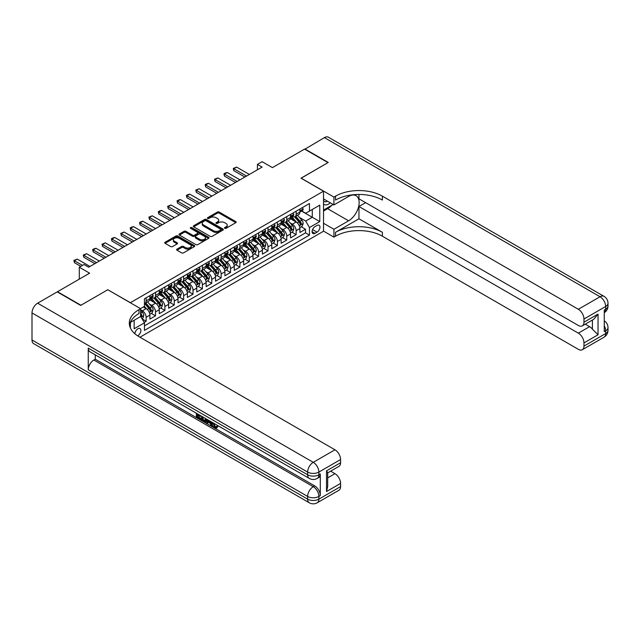 <?xml version="1.0" encoding="UTF-8"?>
<svg xmlns="http://www.w3.org/2000/svg" width="640" height="640" viewBox="0 0 640 640"><rect width="100%" height="100%" fill="white"/><g stroke="black" fill="none" stroke-linecap="round" stroke-linejoin="round"><path stroke-width="0.96" d="M224.736 228.32A0.912 0.528 0 0 0 226.024 228.32L235.8 222.68A1.304 0.752 0 0 0 236.184 222.144A1.304 0.752 0 0 0 235.8 221.616L219.232 212.056A1.304 0.752 0 0 0 217.392 212.056L207.616 217.696A0.912 0.528 0 0 0 208.904 218.44L210.168 217.712A4.168 2.408 0 0 1 216.064 217.712L217.44 218.504A4.168 2.408 0 0 1 218.664 220.208A4.168 2.408 0 0 1 217.44 221.912L216.176 222.64A0.912 0.528 0 0 0 217.464 223.384L218.728 222.656A4.168 2.408 0 0 1 224.616 222.656L226 223.448A4.168 2.408 0 0 1 227.216 225.152A4.168 2.408 0 0 1 226 226.848L224.736 227.576A0.912 0.528 0 0 0 224.736 228.32L224.736 227.576M137.648 335.832A4.24 2.448 120 0 0 137.896 335.696A4.24 2.448 120 0 0 140.664 331.96A4.24 2.448 120 0 0 140.016 328.56A4.24 2.448 120 0 0 137.896 328.768A4.24 2.448 120 0 0 134.896 333.776M177 249.136A1.304 0.752 0 0 0 176.616 249.672A1.304 0.752 0 0 0 177 250.2L181.64 252.88A1.304 0.752 0 0 0 183.488 252.88L194.344 246.616A1.304 0.752 0 0 0 194.728 246.08A1.304 0.752 0 0 0 194.344 245.552L177.776 235.984A1.304 0.752 0 0 0 175.936 235.984L165.08 242.256A1.304 0.752 0 0 0 164.696 242.792A1.304 0.752 0 0 0 165.08 243.32L170.696 246.56A1.304 0.752 0 0 0 172.536 246.56L177.184 243.88A1.304 0.752 0 0 0 177.56 243.344A1.304 0.752 0 0 0 177.184 242.816L174.4 241.208A3.48 2.008 0 0 1 173.376 239.784A3.48 2.008 0 0 1 175.528 237.928A3.48 2.008 0 0 1 179.32 238.368L190.224 244.664A3.48 2.008 0 0 1 191.248 246.08A3.48 2.008 0 0 1 189.096 247.936A3.48 2.008 0 0 1 185.304 247.504L183.488 246.456A1.304 0.752 0 0 0 181.64 246.456L177 249.136L177 250.2L181.64 247.536L181.64 246.456M107.896 289.8L130.392 302.68L323.52 191.176L301.024 178.184L327.976 162.624L304.536 149.096L272.424 167.632L262.112 161.68L257.424 164.384L262.112 167.088L88.672 267.224L83.984 264.52L79.296 267.224L79.296 279.136M107.896 289.688L80.936 305.248L57.504 291.72L89.608 273.176L79.296 267.224M210.264 236.36A1.304 0.752 0 0 0 212.104 236.36L222.96 230.088A1.304 0.752 0 0 0 223.344 229.56A1.304 0.752 0 0 0 222.96 229.024L206.4 219.464A1.304 0.752 0 0 0 204.56 219.464L193.696 225.736A1.304 0.752 0 0 0 193.32 226.264A1.304 0.752 0 0 0 193.696 226.8L210.264 236.36M190.888 228.52A0.912 0.528 0 0 1 191.816 228.648L208.632 238.36L197.792 244.624A1.304 0.752 0 0 1 195.952 244.624L179.392 235.056L179.392 233.992A1.304 0.752 0 0 0 179.008 234.528A1.304 0.752 0 0 0 179.392 235.056M179.392 233.992L184.04 231.312A1.304 0.752 0 0 1 185.88 231.312L192.592 235.192A1.304 0.752 0 0 0 194.432 235.192L197.52 233.408A1.304 0.752 0 0 0 197.896 232.88A1.304 0.752 0 0 0 197.52 232.352L190.528 228.312A0.912 0.528 0 0 1 191.816 227.568L208.656 237.288A1.304 0.752 0 0 1 209.032 237.824A1.304 0.752 0 0 1 208.656 238.352L208.656 237.288M144.2 322.368L146.144 321.248L142.256 319M140.608 309.768L142.392 310.8A5.304 3.064 60 0 1 146.144 317.296L149.896 315.128L149.896 319.08L155.52 315.832L151.256 313.368M149.416 304.024L151.768 305.384A5.304 3.064 60 0 1 155.52 311.88L159.272 309.712L159.272 313.664L164.896 310.416L160.632 307.96M158.792 298.616L161.144 299.976A5.304 3.064 60 0 1 164.896 306.472L168.64 304.304L168.64 308.256L174.272 305.008L170 302.544M168.168 293.2L170.52 294.56A5.304 3.064 60 0 1 174.272 301.056L178.016 298.888L178.016 302.84L183.648 299.592L179.376 297.128M177.544 287.792L179.896 289.144A5.304 3.064 60 0 1 183.648 295.64L187.392 293.48L187.392 297.432L193.016 294.184L188.752 291.72M186.912 282.376L189.272 283.736A5.304 3.064 60 0 1 193.016 290.232L196.768 288.064L196.768 292.016L202.392 288.768L198.128 286.304M196.288 276.96L198.648 278.32A5.304 3.064 60 0 1 202.392 284.816L206.144 282.656L206.144 286.6L211.768 283.352L207.504 280.896M205.664 271.552L208.016 272.912A5.304 3.064 60 0 1 211.768 279.408L215.52 277.24L215.52 281.192L221.144 277.944L216.88 275.48M215.04 266.136L217.392 267.496A5.304 3.064 60 0 1 221.144 273.992L224.896 271.824L224.896 275.776L230.52 272.528L226.256 270.064M224.416 260.728L226.768 262.08A5.304 3.064 60 0 1 230.52 268.576L234.272 266.416L234.272 270.368L239.896 267.12L235.632 264.656M233.792 255.312L236.144 256.672A5.304 3.064 60 0 1 239.896 263.168L243.648 261L243.648 264.952L249.272 261.704L245.008 259.24M243.168 249.896L245.52 251.256A5.304 3.064 60 0 1 249.272 257.752L253.024 255.592L253.024 259.536L258.648 256.296L254.384 253.832M252.544 244.488L254.896 245.848A5.304 3.064 60 0 1 258.648 252.344L262.4 250.176L262.4 254.128L268.024 250.88L263.752 248.416M261.92 239.072L264.272 240.432A5.304 3.064 60 0 1 268.024 246.928L271.768 244.76L271.768 248.712L277.4 245.464L273.128 243M271.296 233.664L273.648 235.024A5.304 3.064 60 0 1 277.4 241.512L281.144 239.352L281.144 243.304L286.768 240.056L282.504 237.592M280.664 228.248L283.024 229.608A5.304 3.064 60 0 1 286.768 236.104L290.52 233.936L290.52 237.888L296.144 234.64L296.144 230.688A5.304 3.064 -120 0 0 292.4 224.192L290.04 222.832M291.88 232.176L296.144 234.64M149.896 315.128A5.304 3.064 -120 0 0 146.144 308.632L143.328 307.008M159.272 309.712A5.304 3.064 -120 0 0 155.52 303.224L149.72 299.872M168.64 304.304A5.304 3.064 -120 0 0 164.896 297.808L159.096 294.464M178.016 298.888A5.304 3.064 -120 0 0 174.272 292.392L168.472 289.048M187.392 293.48A5.304 3.064 -120 0 0 183.648 286.984L177.848 283.632M196.768 288.064A5.304 3.064 -120 0 0 193.016 281.568L187.224 278.224M206.144 282.656A5.304 3.064 -120 0 0 202.392 276.16L196.6 272.808M215.52 277.24A5.304 3.064 -120 0 0 211.768 270.744L205.976 267.4M224.896 271.824A5.304 3.064 -120 0 0 221.144 265.328L215.344 261.984M234.272 266.416A5.304 3.064 -120 0 0 230.52 259.92L224.72 256.568M243.648 261A5.304 3.064 -120 0 0 239.896 254.504L234.096 251.16M253.024 255.592A5.304 3.064 -120 0 0 249.272 249.096L243.472 245.744M262.4 250.176A5.304 3.064 -120 0 0 258.648 243.68L252.848 240.336M271.768 244.76A5.304 3.064 -120 0 0 268.024 238.264L262.224 234.92M281.144 239.352A5.304 3.064 -120 0 0 277.4 232.856L271.6 229.504M290.52 233.936A5.304 3.064 -120 0 0 286.768 227.44L280.976 224.096M317.056 225.44L314.992 226.632A4.112 2.376 120 0 0 312.304 230.256A4.112 2.376 120 0 0 312.936 233.544A4.112 2.376 120 0 0 314.992 233.344L317.056 232.152A4.112 2.376 120 0 0 319.736 228.528A4.112 2.376 120 0 0 319.112 225.24A4.112 2.376 120 0 0 317.056 225.44M130.392 327.992L130.392 322.432M139.96 337.216L323.52 231.232L323.52 191.176M140.608 316.376L144.456 322.816L144.456 330.392L309.456 235.128L309.456 227.552L305.712 221.056L299.416 217.424M144.456 322.816L134.144 328.768L134.144 320.272M140.52 308.632L144.456 306.36L144.456 298.784L309.456 203.52L309.456 211.096L319.776 205.144L319.776 221.6L309.456 227.552M151.72 297.56L151.768 297.592A5.304 3.064 60 0 0 154.424 297.856L158.168 295.688A5.304 3.064 -120 0 0 159.272 293.264L159.272 290.232M161.096 292.152L161.144 292.176A5.304 3.064 60 0 0 163.792 292.44L167.544 290.28A5.304 3.064 -120 0 0 168.64 287.848L168.64 284.816M170.472 286.736L170.52 286.768A5.304 3.064 60 0 0 173.168 287.032L176.92 284.864A5.304 3.064 -120 0 0 178.016 282.432L178.016 279.408M179.848 281.328L179.896 281.352A5.304 3.064 60 0 0 182.544 281.616L186.296 279.448A5.304 3.064 -120 0 0 187.392 277.024L187.392 273.992M189.224 275.912L189.272 275.944A5.304 3.064 60 0 0 191.92 276.2L195.672 274.04A5.304 3.064 -120 0 0 196.768 271.608L196.768 268.576M198.592 270.496L198.648 270.528A5.304 3.064 60 0 0 201.296 270.792L205.048 268.624A5.304 3.064 -120 0 0 206.144 266.2L206.144 263.168M207.968 265.088L208.016 265.112A5.304 3.064 60 0 0 210.672 265.376L214.424 263.216A5.304 3.064 -120 0 0 215.52 260.784L215.52 257.752M217.344 259.672L217.392 259.704A5.304 3.064 60 0 0 220.048 259.968L223.8 257.8A5.304 3.064 -120 0 0 224.896 255.368L224.896 252.344M226.72 254.264L226.768 254.288A5.304 3.064 60 0 0 229.424 254.552L233.176 252.384A5.304 3.064 -120 0 0 234.272 249.96L234.272 246.928M236.096 248.848L236.144 248.88A5.304 3.064 60 0 0 238.8 249.136L242.544 246.976A5.304 3.064 -120 0 0 243.648 244.544L243.648 241.512M245.472 243.432L245.52 243.464A5.304 3.064 60 0 0 248.176 243.728L251.92 241.56A5.304 3.064 -120 0 0 253.024 239.136L253.024 236.104M254.848 238.024L254.896 238.048A5.304 3.064 60 0 0 257.544 238.312L261.296 236.152A5.304 3.064 -120 0 0 262.4 233.72L262.4 230.688M264.224 232.608L264.272 232.64A5.304 3.064 60 0 0 266.92 232.904L270.672 230.736A5.304 3.064 -120 0 0 271.768 228.312L271.768 225.28M273.6 227.2L273.648 227.224A5.304 3.064 60 0 0 276.296 227.488L280.048 225.32A5.304 3.064 -120 0 0 281.144 222.896L281.144 219.864M282.976 221.784L283.024 221.816A5.304 3.064 60 0 0 285.672 222.072L289.424 219.912A5.304 3.064 -120 0 0 290.52 217.48L290.52 214.448M144.456 325.848L305.52 232.856L305.52 229.232L299.896 232.48L299.896 228.528A5.304 3.064 -120 0 0 296.144 222.032L290.352 218.68M292.344 216.368L292.4 216.4A5.304 3.064 -120 0 0 295.048 216.664A5.304 3.064 -120 0 0 296.144 214.232L296.144 211.2M295.048 216.664L298.8 214.496A5.304 3.064 -120 0 0 299.896 212.072L299.896 209.04M146.144 297.808L146.144 300.84A5.304 3.064 60 0 1 145.048 303.264A5.304 3.064 60 0 1 144.456 303.48M145.048 303.264L148.792 301.104A5.304 3.064 -120 0 0 149.896 298.672L149.896 295.64M155.52 292.392L155.52 295.424A5.304 3.064 60 0 1 154.424 297.856M164.896 286.984L164.896 290.016A5.304 3.064 60 0 1 163.792 292.44M174.272 281.568L174.272 284.6A5.304 3.064 60 0 1 173.168 287.032M183.648 276.16L183.648 279.184A5.304 3.064 60 0 1 182.544 281.616M193.016 270.744L193.016 273.776A5.304 3.064 60 0 1 191.92 276.2M202.392 265.328L202.392 268.36A5.304 3.064 60 0 1 201.296 270.792M211.768 259.92L211.768 262.952A5.304 3.064 60 0 1 210.672 265.376M221.144 254.504L221.144 257.536A5.304 3.064 60 0 1 220.048 259.968M230.52 249.096L230.52 252.128A5.304 3.064 60 0 1 229.424 254.552M239.896 243.68L239.896 246.712A5.304 3.064 60 0 1 238.8 249.136M249.272 238.264L249.272 241.296A5.304 3.064 60 0 1 248.176 243.728M258.648 232.856L258.648 235.888A5.304 3.064 60 0 1 257.544 238.312M268.024 227.44L268.024 230.472A5.304 3.064 60 0 1 266.92 232.904M277.4 222.032L277.4 225.064A5.304 3.064 60 0 1 276.296 227.488M286.768 216.616L286.768 219.648A5.304 3.064 60 0 1 285.672 222.072M286.768 236.104L286.768 240.056M277.4 241.512L277.4 245.464M268.024 246.928L268.024 250.88M258.648 252.344L258.648 256.296M249.272 257.752L249.272 261.704M239.896 263.168L239.896 267.12M230.52 268.576L230.52 272.528M221.144 273.992L221.144 277.944M211.768 279.408L211.768 283.352M202.392 284.816L202.392 288.768M193.016 290.232L193.016 294.184M183.648 295.64L183.648 299.592M174.272 301.056L174.272 305.008M164.896 306.472L164.896 310.416M155.52 311.88L155.52 315.832M146.144 317.296L146.144 321.248M305.712 221.056L312.272 217.264L312.272 209.472L319.776 205.144M301.536 211.064L319.776 221.6M301.72 210.96L305.712 213.264L309.456 211.096M257.424 164.384L257.424 169.8M301.256 226.768L305.52 229.232M305.52 232.856L309.456 235.128M225.096 228.456L226 227.928A4.168 2.408 0 0 0 227.216 226.232L227.216 225.152M218.664 220.208L218.664 221.288A4.168 2.408 0 0 1 217.44 222.992L216.536 223.512M235.8 221.616L235.8 222.68L219.232 213.136A1.304 0.752 0 0 0 217.392 213.136L207.984 218.568M222.944 230.104L206.4 220.544A1.304 0.752 0 0 0 204.56 220.544L193.72 226.808M220.664 229.928A0.912 0.528 0 0 0 220.664 229.184L206.12 220.792A0.912 0.528 0 0 0 204.832 220.792L203.496 221.56A4.168 2.408 0 0 0 202.28 223.264A4.168 2.408 0 0 0 203.496 224.96L213.44 230.704A4.168 2.408 0 0 0 219.328 230.704L220.664 229.928L220.664 231.016A0.912 0.528 0 0 0 220.928 230.64L220.928 229.56M202.28 223.264L202.28 224.344A4.168 2.408 0 0 0 203.496 226.048L203.496 224.96M220.664 231.016L219.328 231.784A4.168 2.408 0 0 1 213.44 231.784L203.496 226.048M179.408 235.064L184.04 232.392L184.04 231.312M197.896 232.88L197.896 233.96A1.304 0.752 0 0 1 197.52 234.496L194.432 236.272A1.304 0.752 0 0 1 192.592 236.272L185.88 232.392A1.304 0.752 0 0 0 184.04 232.392M199.568 239.216A3.48 2.008 0 0 0 203.36 239.648A3.48 2.008 0 0 0 205.512 237.792A3.48 2.008 0 0 0 204.488 236.376L200.648 234.152A1.304 0.752 0 0 0 198.808 234.152L195.72 235.936A1.304 0.752 0 0 0 195.344 236.464A1.304 0.752 0 0 0 195.72 237L199.568 239.216L199.568 240.296A3.48 2.008 0 0 0 203.36 240.736A3.48 2.008 0 0 0 205.512 238.88L205.512 237.792M195.344 236.464L195.344 237.552A1.304 0.752 0 0 0 195.72 238.08L195.72 237M199.568 240.296L195.72 238.08M191.248 246.08L191.248 247.168A3.48 2.008 0 0 1 189.096 249.024A3.48 2.008 0 0 1 185.304 248.584L183.488 247.536A1.304 0.752 0 0 0 181.64 247.536M173.376 239.784L173.376 240.872A3.48 2.008 0 0 0 174.4 242.288L174.4 241.208M177.16 243.888L174.4 242.288M194.328 246.624L177.776 237.072A1.304 0.752 0 0 0 175.936 237.072L165.096 243.328L165.08 242.256M299.816 227.6L302.24 226.2L303.176 223.488A3.512 2.032 -120 0 0 301.808 220.192L297.528 215.232M296.664 222.376L291.776 216.704M293.88 220.72L291.04 217.432A8.416 4.864 -120 0 0 290.776 217.136M294.568 216.856L298.904 221.872A3.512 2.032 60 0 1 300.16 224.288C300.688 225 301.056 224.784 301.28 223.64A3.512 2.032 -120 0 0 300.032 221.224L295.744 216.264M294.824 216.768L299.48 222.16A1.792 1.032 60 0 1 299.936 222.864L301.28 223.64M300.16 224.288L300.408 224.704M302.384 207.608L303.176 208.984A3.512 2.032 60 0 1 302.448 210.536L300.672 211.568A3.512 2.032 -120 0 0 301.28 210.76L301.208 210.448M300.016 211.736L300.032 211.728A3.512 2.032 -120 0 0 300.672 211.568M300.824 210.496L301.28 210.76L300.16 211.408A3.512 2.032 60 0 1 299.896 211.904M246.552 176.072L233.8 168.712L233.8 170.664L233.288 168.416L236.616 167.088L249.368 174.448M244.864 177.048L233.8 170.664M236.616 167.088L233.8 168.712L233.288 168.416M323.52 203.944A8.616 4.976 120 0 0 325.488 204.904A8.616 4.976 120 0 0 330.256 202.808M323.52 200.36A5.904 3.408 120 0 0 324.48 201.52A5.904 3.408 120 0 0 325.344 201.784A5.904 3.408 120 0 0 327.472 201.2M333.176 204.496L323.52 210.064M304.816 149.256L324.416 137.616L600.048 296.752A7.952 4.592 120 0 1 604.024 296.36A7.952 7.952 0 0 1 608 303.248A7.952 4.592 180 0 1 605.672 306.496L583.968 319.024A7.952 4.592 -120 0 0 578.344 309.28L600.048 296.752A7.952 4.592 60 0 1 605.672 306.496L605.672 309.2L604.264 310.016L604.264 331.664L605.672 330.856L605.672 333.56A7.952 4.592 60 0 1 604.024 337.2L582.32 349.728A7.952 4.592 -120 0 0 583.968 346.088L605.672 333.56A7.952 4.592 0 0 0 608 330.312A7.952 7.952 0 0 1 604.024 337.2M304.816 148.928L328.256 162.464L301.112 178.24M323.52 223.272L333.928 229.28L348.6 220.808A14.912 8.608 120 0 0 358.344 207.664A14.912 8.608 120 0 0 356.056 195.712A14.912 8.608 120 0 0 348.6 196.456L333.928 204.928L333.928 197.08L335.52 196.16A33.144 19.136 180 0 1 382.4 196.16L578.344 309.28M333.928 229.28L333.928 237.128L335.52 236.208A33.144 19.136 180 0 1 382.4 236.208L578.344 349.336A7.952 4.592 -120 0 0 582.32 349.728M358.96 218.784L335.52 232.312A33.144 19.136 180 0 1 382.4 232.312L358.96 218.784L358.96 206.496L365.616 202.648M358.96 194.448L358.96 198.808L578.344 325.464A7.952 4.592 -120 0 0 582.32 325.864A7.952 4.592 -120 0 0 583.968 322.216L598.032 314.096L598.032 334.776L592.408 329.152L592.408 320.04M598.032 334.776L583.968 342.896L583.968 346.088M583.968 342.896A7.952 4.592 -120 0 0 578.344 333.152L589.592 326.656A7.952 4.592 60 0 1 592.408 329.152M358.96 206.496L578.344 333.152M324.416 137.616A7.952 4.592 -60 0 1 328.392 137.224L604.024 296.36M323.52 198.92L333.928 204.928M301.112 178.128L333.928 197.08M323.52 231.12L333.928 237.128M583.968 319.024L583.968 322.216M585.264 324.16L589.592 326.656M335.52 196.16L335.52 200.056A33.144 19.136 180 0 1 382.4 200.056L382.4 196.16M582.32 325.864L593.824 319.216L598.032 314.096M331.736 205.328A14.912 8.608 -60 0 1 327.6 208.688L323.52 211.04M213.664 423.176L215.4 426.816L216.056 427.048M212.984 422.824L214.656 427.248L215.744 427.384L216.984 426.104L217.776 426.776L216.368 428.256L214.728 428.04C213 426.872 212.128 425.24 212.12 423.16L212.184 422.36M208.4 422.312L207.288 423.664L206.448 423.176L207.864 419.872M211.432 421.928L212.56 425.84L211.808 426.272L210.968 425.784L210.328 423.416L207.928 422.032L207.288 423.664M197.944 415.272L197.944 416.656L201.256 418.568L201.256 419.32L200.512 419.752L196.4 417.376L196.4 413.248M200.896 415.848L200.152 416.544L197.192 414.84L197.192 417.088L197.944 416.656M88.248 348.12L307.632 474.776A7.952 4.592 120 0 0 309.28 478.416L89.896 351.76A7.952 4.592 -60 0 1 88.248 348.12L88.248 369.768A7.952 4.592 -60 0 1 93.88 360.024L95.28 359.216L314.664 485.872A7.952 4.592 60 0 1 320.288 495.616L320.288 473.968A7.952 4.592 60 0 1 318.64 477.608L317.232 478.416A7.952 4.592 -120 0 0 318.88 474.776L320.288 473.968M95.28 359.216L95.28 354.872M206.952 419.344L206.176 421.472L205.432 421.904L201.592 420.376L201.592 416.248M80.656 305.416L107.8 289.744L140.608 308.688L139.016 309.608A33.144 19.136 -0 0 0 129.312 323.136A33.144 19.136 -0 0 0 139.016 336.672L334.96 449.8A7.952 4.592 60 0 1 340.584 459.544L318.88 472.072L318.88 474.776A7.952 4.592 -0 0 1 307.632 474.776L307.632 472.072L32 312.936A7.952 4.592 -60 0 1 37.624 303.192L57.216 291.88L80.656 305.416M140.608 308.688L140.608 316.536L130.248 322.52M326.52 470.856L327.688 472.616L327.688 486.52L326.52 491.528L326.52 470.856L340.584 462.736L340.584 459.544M340.584 462.736A7.952 4.592 60 0 1 338.936 466.376L327.688 472.872M32 340L307.632 499.136A7.952 4.592 120 0 0 309.28 502.776L33.648 343.64A7.952 4.592 -60 0 1 32 340L32 312.936M330.632 471.168L334.96 473.664A7.952 4.592 60 0 1 340.584 483.408L326.52 491.528M320.288 495.616L318.88 496.432L318.88 499.136L340.584 486.608L340.584 483.408M340.584 486.608A7.952 4.592 60 0 1 338.936 490.248L317.232 502.776A7.952 4.592 -120 0 0 318.88 499.136A7.952 4.592 -0 0 1 307.632 499.136L307.632 496.432L88.248 369.768M139.016 309.608L139.016 313.504A33.144 19.136 -0 0 0 129.48 325.088M197.192 417.088L200.512 419L201.256 418.568M200.512 419L200.512 419.752M197.192 413.704L200.48 415.6M200.152 415.792L200.152 416.544M206.144 418.88L205.432 421.904M202.384 416.704L202.384 420.08L203.544 420.752L204.872 421.064L205.352 418.416M206.208 419.76L206.936 419.336M203.136 417.136L203.136 419.648L205.624 420.624M202.384 420.08L203.136 419.648M203.544 420.752L204.296 420.32M210.384 421.328L211.808 426.272M208.608 420.296L208.168 421.424L210.088 422.536L209.648 420.896M209.08 420.568L209.808 421.504M208.168 421.424L208.92 420.992M214.656 427.248L215.4 426.816M212.912 423.616L213.632 423.2M216.232 426.536L217.024 427.208L217.776 426.776M217.024 427.208L216.368 428.256M290.44 233.008L292.864 231.608L293.8 228.904A3.512 2.032 -120 0 0 292.432 225.608L288.152 220.648M287.296 227.784L282.4 222.12M284.504 226.136L281.664 222.848A8.416 4.864 -120 0 0 281.408 222.552M285.192 222.264L289.528 227.28A3.512 2.032 60 0 1 290.784 229.704C291.312 230.408 291.68 230.192 291.904 229.056A3.512 2.032 -120 0 0 290.656 226.632L286.368 221.672M285.448 222.184L290.104 227.576A1.792 1.032 60 0 1 290.56 228.272L291.904 229.056M290.784 229.704L291.04 230.12M281.064 238.424L283.488 237.024L284.424 234.32A3.512 2.032 -120 0 0 283.056 231.016L278.776 226.056M277.92 233.2L273.024 227.528M275.128 231.544L272.288 228.256A8.416 4.864 -120 0 0 272.032 227.968M275.824 227.68L280.152 232.696A3.512 2.032 60 0 1 281.408 235.112C281.936 235.824 282.312 235.608 282.528 234.464A3.512 2.032 -120 0 0 281.28 232.048L276.992 227.088M276.072 227.6L280.728 232.984A1.792 1.032 60 0 1 281.184 233.688L282.528 234.464M281.408 235.112L281.664 235.536M271.696 243.832L274.112 242.432L275.056 239.728A3.512 2.032 -120 0 0 273.688 236.432L269.4 231.472M268.544 238.608L263.648 232.944M265.76 236.96L262.912 233.672A8.416 4.864 -120 0 0 262.656 233.376M266.448 233.088L270.776 238.104A3.512 2.032 60 0 1 272.032 240.528C272.56 241.232 272.936 241.016 273.152 239.88A3.512 2.032 -120 0 0 271.904 237.456L267.616 232.496M266.696 233.008L271.352 238.4A1.792 1.032 60 0 1 271.808 239.096L273.152 239.88M272.032 240.528L272.288 240.944M262.32 249.248L264.736 247.848L265.68 245.144A3.512 2.032 -120 0 0 264.312 241.84L260.024 236.88M259.168 244.024L254.272 238.352M256.384 242.376L253.536 239.08A8.416 4.864 -120 0 0 253.28 238.792M257.072 238.504L261.4 243.52A3.512 2.032 60 0 1 262.656 245.944C263.184 246.648 263.56 246.432 263.784 245.288A3.512 2.032 -120 0 0 262.528 242.872L258.248 237.912M257.328 238.424L261.984 243.816A1.792 1.032 60 0 1 262.432 244.512L263.784 245.288M262.656 245.944L262.912 246.36M293.008 213.016L293.8 214.4A3.512 2.032 60 0 1 293.072 215.952L291.296 216.984A3.512 2.032 -120 0 0 291.904 216.168L291.832 215.856M290.64 217.144L290.656 217.144A3.512 2.032 -120 0 0 291.296 216.984M291.456 215.912L291.904 216.168L290.784 216.824A3.512 2.032 60 0 1 290.52 217.32M237.176 181.488L224.424 174.128L224.424 176.072L223.912 173.832L225.32 173.016L227.24 172.504L239.992 179.864M235.488 182.464L224.424 176.072M227.24 172.504L224.424 174.128L223.912 173.832M283.632 218.432L284.424 219.808A3.512 2.032 60 0 1 283.704 221.368L281.92 222.392A3.512 2.032 -120 0 0 282.528 221.584L282.456 221.272M281.264 222.56L281.28 222.56A3.512 2.032 -120 0 0 281.92 222.392M282.08 221.32L282.528 221.584L281.408 222.232A3.512 2.032 60 0 1 281.144 222.736M227.8 186.904L215.048 179.536L215.048 181.488L214.536 179.24L217.864 177.912L230.616 185.28M226.112 187.872L215.048 181.488M217.864 177.912L215.048 179.536L214.536 179.24M274.256 223.84L275.056 225.224A3.512 2.032 60 0 1 274.328 226.776L272.544 227.808A3.512 2.032 -120 0 0 273.152 227L273.08 226.688M271.888 227.968L271.904 227.968A3.512 2.032 -120 0 0 272.544 227.808M272.704 226.736L273.152 227L272.032 227.648A3.512 2.032 60 0 1 271.768 228.144M218.424 192.312L205.68 184.952L205.68 186.904L205.16 184.656L206.568 183.84L208.488 183.328L221.24 190.688M216.736 193.288L205.68 186.904M208.488 183.328L205.68 184.952L205.16 184.656M264.88 229.256L265.68 230.632A3.512 2.032 60 0 1 264.952 232.192L263.168 233.216A3.512 2.032 -120 0 0 263.784 232.408L263.704 232.096M262.512 233.384L262.528 233.384A3.512 2.032 -120 0 0 263.168 233.216M263.328 232.144L263.784 232.408L262.656 233.056A3.512 2.032 60 0 1 262.4 233.56M209.048 197.728L196.304 190.368L196.304 192.312L195.784 190.064L199.112 188.744L211.864 196.104M207.36 198.704L196.304 192.312M199.112 188.744L196.304 190.368L195.784 190.064M252.944 254.656L255.368 253.264L256.304 250.552A3.512 2.032 -120 0 0 254.936 247.256L250.648 242.296M249.792 249.44L244.896 243.768M247.008 247.784L244.168 244.496A8.416 4.864 -120 0 0 243.904 244.2M247.696 243.92L252.024 248.936A3.512 2.032 60 0 1 253.28 251.352C253.808 252.064 254.184 251.84 254.408 250.704A3.512 2.032 -120 0 0 253.152 248.28L248.872 243.328M247.952 243.832L252.608 249.224A1.792 1.032 60 0 1 253.056 249.928L254.408 250.704M253.28 251.352L253.536 251.768M255.504 234.672L256.304 236.048A3.512 2.032 60 0 1 255.576 237.6L253.792 238.632A3.512 2.032 -120 0 0 254.408 237.824L254.328 237.512M253.136 238.792L253.152 238.792A3.512 2.032 -120 0 0 253.792 238.632M253.952 237.56L254.408 237.824L253.28 238.472A3.512 2.032 60 0 1 253.024 238.968M199.672 203.136L186.928 195.776L186.928 197.728L186.408 195.48L187.816 194.664L189.736 194.152L202.488 201.512M197.992 204.112L186.928 197.728M189.736 194.152L186.928 195.776L186.408 195.48M243.568 260.072L245.992 258.672L246.928 255.968A3.512 2.032 -120 0 0 245.56 252.672L241.272 247.712M240.416 254.848L235.52 249.184M237.632 253.2L234.792 249.912A8.416 4.864 -120 0 0 234.528 249.616M238.32 249.328L242.656 254.344A3.512 2.032 60 0 1 243.904 256.768C244.432 257.472 244.808 257.256 245.032 256.12A3.512 2.032 -120 0 0 243.776 253.696L239.496 248.736M238.576 249.248L243.232 254.64A1.792 1.032 60 0 1 243.68 255.336L245.032 256.12M243.904 256.768L244.16 257.184M246.128 240.08L246.928 241.464A3.512 2.032 60 0 1 246.2 243.016L244.416 244.04A3.512 2.032 -120 0 0 245.032 243.232L244.952 242.92M243.76 244.208L243.776 244.208A3.512 2.032 -120 0 0 244.416 244.04M244.576 242.976L245.032 243.232L243.904 243.888A3.512 2.032 60 0 1 243.648 244.384M190.304 208.552L177.552 201.192L177.552 203.136L177.032 200.896L178.44 200.08L180.36 199.568L193.112 206.928M188.616 209.528L177.552 203.136M180.36 199.568L177.552 201.192L177.032 200.896M234.192 265.488L236.616 264.088L237.552 261.376A3.512 2.032 -120 0 0 236.184 258.08L231.896 253.12M231.04 260.264L226.144 254.592M228.256 258.608L225.416 255.32A8.416 4.864 -120 0 0 225.152 255.032M228.944 254.744L233.28 259.76A3.512 2.032 60 0 1 234.528 262.176C235.056 262.888 235.432 262.672 235.656 261.528A3.512 2.032 -120 0 0 234.4 259.112L230.12 254.152M229.2 254.664L233.856 260.048A1.792 1.032 60 0 1 234.304 260.752L235.656 261.528M234.528 262.176L234.784 262.592M236.752 245.496L237.552 246.872A3.512 2.032 60 0 1 236.824 248.432L235.04 249.456A3.512 2.032 -120 0 0 235.656 248.648L235.584 248.336M234.384 249.624L234.4 249.624A3.512 2.032 -120 0 0 235.04 249.456M235.2 248.384L235.656 248.648L234.528 249.296A3.512 2.032 60 0 1 234.272 249.8M180.928 213.968L168.176 206.6L168.176 208.552L167.656 206.304L170.984 204.976L183.736 212.344M179.24 214.936L168.176 208.552M170.984 204.976L168.176 206.6L167.656 206.304M224.816 270.896L227.24 269.496L228.176 266.792A3.512 2.032 -120 0 0 226.808 263.496L222.528 258.536M221.664 265.672L216.768 260.008M218.88 264.024L216.04 260.736A8.416 4.864 -120 0 0 215.776 260.44M219.568 260.152L223.904 265.168A3.512 2.032 60 0 1 225.152 267.592C225.68 268.296 226.056 268.08 226.28 266.944A3.512 2.032 -120 0 0 225.024 264.52L220.744 259.56M219.824 260.072L224.48 265.464A1.792 1.032 60 0 1 224.928 266.16L226.28 266.944M225.152 267.592L225.408 268.008M227.376 250.904L228.176 252.288A3.512 2.032 60 0 1 227.448 253.84L225.664 254.872A3.512 2.032 -120 0 0 226.28 254.056L226.208 253.752M225.016 255.032L225.024 255.032A3.512 2.032 -120 0 0 225.664 254.872M225.824 253.8L226.28 254.056L225.152 254.712A3.512 2.032 60 0 1 224.896 255.208M171.552 219.376L158.8 212.016L158.8 213.968L158.288 211.72L159.688 210.904L161.616 210.392L174.36 217.752M169.864 220.352L158.8 213.968M161.616 210.392L158.8 212.016L158.288 211.72M215.44 276.312L217.864 274.912L218.8 272.208A3.512 2.032 -120 0 0 217.432 268.904L213.152 263.944M212.288 271.088L207.392 265.416M209.504 269.44L206.664 266.144A8.416 4.864 -120 0 0 206.4 265.856M210.192 265.568L214.528 270.584A3.512 2.032 60 0 1 215.776 273.008C216.304 273.712 216.68 273.496 216.904 272.352A3.512 2.032 -120 0 0 215.648 269.936L211.368 264.976M210.448 265.488L215.104 270.88A1.792 1.032 60 0 1 215.552 271.576L216.904 272.352M215.776 273.008L216.032 273.424M218.008 256.32L218.8 257.696A3.512 2.032 60 0 1 218.072 259.256L216.296 260.28A3.512 2.032 -120 0 0 216.904 259.472L216.832 259.16M215.64 260.448L215.648 260.448A3.512 2.032 -120 0 0 216.296 260.28M216.448 259.208L216.904 259.472L215.776 260.12A3.512 2.032 60 0 1 215.52 260.624M162.176 224.792L149.424 217.432L149.424 219.376L148.912 217.128L152.24 215.808L164.984 223.168M160.488 225.768L149.424 219.376M152.24 215.808L149.424 217.432L148.912 217.128M206.064 281.72L208.488 280.328L209.424 277.616A3.512 2.032 -120 0 0 208.056 274.32L203.776 269.36M202.912 276.496L198.024 270.832M200.128 274.848L197.288 271.56A8.416 4.864 -120 0 0 197.024 271.264M200.816 270.984L205.152 276A3.512 2.032 60 0 1 206.4 278.416C206.928 279.128 207.304 278.904 207.528 277.768A3.512 2.032 -120 0 0 206.28 275.344L201.992 270.392M201.072 270.896L205.728 276.288A1.792 1.032 60 0 1 206.176 276.992L207.528 277.768M206.4 278.416L206.656 278.832M208.632 261.728L209.424 263.112A3.512 2.032 60 0 1 208.696 264.664L206.92 265.696A3.512 2.032 -120 0 0 207.528 264.888L207.456 264.576M206.264 265.856L206.28 265.856A3.512 2.032 -120 0 0 206.92 265.696M207.072 264.624L207.528 264.888L206.4 265.536A3.512 2.032 60 0 1 206.144 266.032M152.8 230.2L140.048 222.84L140.048 224.792L139.536 222.544L140.944 221.728L142.864 221.216L155.616 228.576M151.112 231.176L140.048 224.792M142.864 221.216L140.048 222.84L139.536 222.544M196.688 287.136L199.112 285.736L200.048 283.032A3.512 2.032 -120 0 0 198.68 279.728L194.4 274.776M193.544 281.912L188.648 276.248M190.752 280.264L187.912 276.976A8.416 4.864 -120 0 0 187.656 276.68M191.44 276.392L195.776 281.408A3.512 2.032 60 0 1 197.032 283.832C197.56 284.536 197.928 284.32 198.152 283.184A3.512 2.032 -120 0 0 196.904 280.76L192.616 275.8M191.696 276.312L196.352 281.704A1.792 1.032 60 0 1 196.808 282.4L198.152 283.184M197.032 283.832L197.288 284.248M199.256 267.144L200.048 268.528A3.512 2.032 60 0 1 199.32 270.08L197.544 271.104A3.512 2.032 -120 0 0 198.152 270.296L198.08 269.984M196.888 271.272L196.904 271.272A3.512 2.032 -120 0 0 197.544 271.104M197.704 270.04L198.152 270.296L197.032 270.944A3.512 2.032 60 0 1 196.768 271.448M143.424 235.616L130.672 228.256L130.672 230.2L130.16 227.96L131.568 227.144L133.488 226.632L146.24 233.992M141.736 236.592L130.672 230.2M133.488 226.632L130.672 228.256L130.16 227.96M187.312 292.552L189.736 291.152L190.672 288.44A3.512 2.032 -120 0 0 189.304 285.144L185.024 280.184M184.168 287.328L179.272 281.656M181.376 285.672L178.536 282.384A8.416 4.864 -120 0 0 178.28 282.088M182.072 281.808L186.4 286.824A3.512 2.032 60 0 1 187.656 289.24C188.184 289.952 188.56 289.736 188.776 288.592A3.512 2.032 -120 0 0 187.528 286.176L183.24 281.216M182.32 281.728L186.976 287.112A1.792 1.032 60 0 1 187.432 287.816L188.776 288.592M187.656 289.24L187.912 289.656M189.88 272.56L190.672 273.936A3.512 2.032 60 0 1 189.944 275.488L188.168 276.52A3.512 2.032 -120 0 0 188.776 275.712L188.704 275.4M187.512 276.688L187.528 276.688A3.512 2.032 -120 0 0 188.168 276.52M188.328 275.448L188.776 275.712L187.656 276.36A3.512 2.032 60 0 1 187.392 276.864M134.048 241.024L121.296 233.664L121.296 235.616L120.784 233.368L124.112 232.04L136.864 239.408M132.36 242L121.296 235.616M124.112 232.04L121.296 233.664L120.784 233.368M177.944 297.96L180.36 296.56L181.304 293.856A3.512 2.032 -120 0 0 179.928 290.56L175.648 285.6M174.792 292.736L169.896 287.072M172.008 291.088L169.16 287.8A8.416 4.864 -120 0 0 168.904 287.504M172.696 287.216L177.024 292.232A3.512 2.032 60 0 1 178.28 294.656C178.808 295.36 179.184 295.144 179.4 294.008A3.512 2.032 -120 0 0 178.152 291.584L173.864 286.624M172.944 287.136L177.6 292.528A1.792 1.032 60 0 1 178.056 293.224L179.4 294.008M178.28 294.656L178.536 295.072M180.504 277.968L181.304 279.352A3.512 2.032 60 0 1 180.576 280.904L178.792 281.936A3.512 2.032 -120 0 0 179.4 281.12L179.328 280.808M178.136 282.096L178.152 282.096A3.512 2.032 -120 0 0 178.792 281.936M178.952 280.864L179.4 281.12L178.28 281.776A3.512 2.032 60 0 1 178.016 282.272M124.672 246.44L111.92 239.08L111.92 241.032L111.408 238.784L112.816 237.968L114.736 237.456L127.488 244.816M122.984 247.416L111.92 241.032M114.736 237.456L111.92 239.08L111.408 238.784M168.568 303.376L170.984 301.976L171.928 299.272A3.512 2.032 -120 0 0 170.56 295.968L166.272 291.008M165.416 298.152L160.52 292.48M162.632 296.504L159.784 293.208A8.416 4.864 -120 0 0 159.528 292.92M163.32 292.632L167.648 297.648A3.512 2.032 60 0 1 168.904 300.072C169.432 300.776 169.808 300.56 170.032 299.416A3.512 2.032 -120 0 0 168.776 297L164.488 292.04M163.576 292.552L168.224 297.936A1.792 1.032 60 0 1 168.68 298.64L170.032 299.416M168.904 300.072L169.16 300.488M171.128 283.384L171.928 284.76A3.512 2.032 60 0 1 171.2 286.32L169.416 287.344A3.512 2.032 -120 0 0 170.032 286.536L169.952 286.224M168.76 287.512L168.776 287.512A3.512 2.032 -120 0 0 169.416 287.344M169.576 286.272L170.032 286.536L168.904 287.184A3.512 2.032 60 0 1 168.64 287.688M115.296 251.856L102.552 244.496L102.552 246.44L102.032 244.192L105.36 242.872L118.112 250.232M113.608 252.824L102.552 246.44M105.36 242.872L102.552 244.496L102.032 244.192M159.192 308.784L161.616 307.392L162.552 304.68A3.512 2.032 -120 0 0 161.184 301.384L156.896 296.424M156.04 303.56L151.144 297.896M153.256 301.912L150.416 298.624A8.416 4.864 -120 0 0 150.152 298.328M153.944 298.048L158.272 303.064A3.512 2.032 60 0 1 159.528 305.48C160.056 306.184 160.432 305.968 160.656 304.832A3.512 2.032 -120 0 0 159.4 302.408L155.12 297.448M154.2 297.96L158.856 303.352A1.792 1.032 60 0 1 159.304 304.056L160.656 304.832M159.528 305.48L159.784 305.896M161.752 288.792L162.552 290.176A3.512 2.032 60 0 1 161.824 291.728L160.04 292.76A3.512 2.032 -120 0 0 160.656 291.952L160.576 291.64M159.384 292.92L159.4 292.92A3.512 2.032 -120 0 0 160.04 292.76M160.2 291.688L160.656 291.952L159.528 292.6A3.512 2.032 60 0 1 159.272 293.096M105.92 257.264L93.176 249.904L93.176 251.856L92.656 249.608L94.064 248.792L95.984 248.28L108.736 255.64M104.232 258.24L93.176 251.856M95.984 248.28L93.176 249.904L92.656 249.608M149.816 314.2L152.24 312.8L153.176 310.096A3.512 2.032 -120 0 0 151.808 306.792L147.52 301.84M146.664 308.976L144.424 306.376M143.88 307.328L143.512 306.904M144.568 303.456L148.896 308.472A3.512 2.032 60 0 1 150.152 310.896C150.68 311.6 151.056 311.384 151.28 310.248A3.512 2.032 -120 0 0 150.024 307.824L145.744 302.864M144.824 303.376L149.48 308.768A1.792 1.032 60 0 1 149.928 309.464L151.28 310.248M150.152 310.896L150.408 311.312M152.376 294.208L153.176 295.592A3.512 2.032 60 0 1 152.448 297.144L150.664 298.168A3.512 2.032 -120 0 0 151.28 297.36L151.2 297.048M150.008 298.336L150.024 298.336A3.512 2.032 -120 0 0 150.664 298.168M150.824 297.096L151.28 297.36L150.152 298.008A3.512 2.032 60 0 1 149.896 298.512M96.552 262.68L83.8 255.32L83.8 257.264L83.28 255.016L86.608 253.696L99.36 261.056M94.864 263.656L83.8 257.264M86.608 253.696L83.8 255.32L83.28 255.016M142.064 318.672L142.864 318.216L143.8 315.504A3.512 2.032 -120 0 0 142.432 312.208L140.608 310.104M140.608 315.752A3.512 2.032 60 0 1 140.776 316.304C141.304 317.016 141.68 316.8 141.904 315.656A3.512 2.032 -120 0 0 140.648 313.24L140.608 313.192M140.776 316.304L141.032 316.72M73.904 282.248L75.84 281.136M82.488 265.384L74.424 260.728L74.424 262.68L73.904 260.432L77.232 259.104L89.984 266.464M80.8 266.36L74.424 262.68M77.232 259.104L74.424 260.728L73.904 260.432M142.392 310.8L146.144 308.632M151.768 305.384L155.52 303.224M161.144 299.976L164.896 297.808M170.52 294.56L174.272 292.392M179.896 289.144L183.648 286.984M189.272 283.736L193.016 281.568M198.648 278.32L202.392 276.16M208.016 272.912L211.768 270.744M217.392 267.496L221.144 265.328M226.768 262.08L230.52 259.92M236.144 256.672L239.896 254.504M245.52 251.256L249.272 249.096M254.896 245.848L258.648 243.68M264.272 240.432L268.024 238.264M273.648 235.024L277.4 232.856M283.024 229.608L286.768 227.44M292.4 224.192L296.144 222.032M296.144 214.232L299.896 212.072M146.144 300.84L149.896 298.672M155.52 295.424L159.272 293.264M164.896 290.016L168.64 287.848M174.272 284.6L178.016 282.432M183.648 279.184L187.392 277.024M193.016 273.776L196.768 271.608M202.392 268.36L206.144 266.2M211.768 262.952L215.52 260.784M221.144 257.536L224.896 255.368M230.52 252.128L234.272 249.96M239.896 246.712L243.648 244.544M249.272 241.296L253.024 239.136M258.648 235.888L262.4 233.72M268.024 230.472L271.768 228.312M277.4 225.064L281.144 222.896M286.768 219.648L290.52 217.48M296.144 230.688L299.896 228.528M312.56 229.552L317.056 232.152M312.088 231.664L314.992 233.344M226 227.928L226 226.848M216.176 223.384L216.176 222.64M217.44 222.992L217.44 221.912M207.616 218.44L207.616 217.696M217.392 213.136L217.392 212.056M219.232 213.136L219.232 212.056M193.696 226.8L193.696 225.736M204.56 220.544L204.56 219.464M206.4 220.544L206.4 219.464M222.96 230.088L222.96 229.024M213.44 231.784L213.44 230.704M219.328 231.784L219.328 230.704M185.88 232.392L185.88 231.312M192.592 236.272L192.592 235.192M194.432 236.272L194.432 235.192M197.52 234.496L197.52 233.408M191.816 228.648L191.816 227.568M183.488 247.536L183.488 246.456M185.304 248.584L185.304 247.504M177.184 243.88L177.184 242.816M175.936 237.072L175.936 235.984M177.776 237.072L177.776 235.984M194.344 246.616L194.344 245.552M299.28 225.792L303.152 223.56M300.032 221.224L301.808 220.192M297.224 222.84L298.904 221.872M303.152 208.944L299.896 210.824M335.52 232.312L335.52 236.208M382.4 232.312L382.4 236.208M604.264 325.744A7.952 4.592 60 0 1 605.672 330.856A7.952 4.592 180 0 0 608 327.608A7.952 7.952 0 0 0 604.264 320.864M605.672 309.2A7.952 4.592 60 0 1 604.264 312.688A7.952 7.952 0 0 0 608 305.952A7.952 4.592 0 0 1 605.672 309.2M327.6 208.688L348.6 220.808M37.624 303.192L313.256 462.328L334.96 449.8M93.88 360.024L313.256 486.688L314.664 485.872M327.688 477.864L334.96 473.664M313.256 462.328A7.952 4.592 120 0 0 307.632 472.072A7.952 4.592 180 0 0 318.88 472.072A7.952 4.592 -120 0 0 313.256 462.328M313.256 486.688A7.952 4.592 120 0 0 307.632 496.432A7.952 4.592 180 0 0 318.88 496.432A7.952 4.592 -120 0 0 313.256 486.688M289.904 231.208L293.776 228.968M290.656 226.632L292.432 225.608M287.856 228.248L289.528 227.28M280.528 236.616L284.408 234.384M281.28 232.048L283.056 231.016M278.48 233.664L280.152 232.696M271.16 242.032L275.032 239.8M271.904 237.456L273.688 236.432M269.104 239.072L270.776 238.104M261.784 247.448L265.656 245.208M262.528 242.872L264.312 241.84M259.728 244.488L261.4 243.52M293.776 214.36L290.52 216.24M284.408 219.768L281.144 221.648M275.032 225.184L271.768 227.064M265.656 230.592L262.4 232.472M252.408 252.856L256.28 250.624M253.152 248.28L254.936 247.256M250.352 249.904L252.024 248.936M256.28 236.008L253.024 237.888M243.032 258.272L246.904 256.032M243.776 253.696L245.56 252.672M240.976 255.312L242.656 254.344M246.904 241.424L243.648 243.304M233.656 263.68L237.528 261.448M234.4 259.112L236.184 258.08M231.6 260.728L233.28 259.76M237.528 246.832L234.272 248.712M224.28 269.096L228.152 266.864M225.024 264.52L226.808 263.496M222.224 266.136L223.904 265.168M228.152 252.248L224.896 254.128M214.904 274.512L218.776 272.272M215.648 269.936L217.432 268.904M212.848 271.552L214.528 270.584M218.776 257.656L215.52 259.536M205.528 279.92L209.4 277.688M206.28 275.344L208.056 274.32M203.472 276.968L205.152 276M209.4 263.072L206.144 264.952M196.152 285.336L200.024 283.096M196.904 280.76L198.68 279.728M194.104 282.376L195.776 281.408M200.024 268.488L196.768 270.368M186.776 290.744L190.656 288.512M187.528 286.176L189.304 285.144M184.728 287.792L186.4 286.824M190.656 273.896L187.392 275.776M177.408 296.16L181.28 293.928M178.152 291.584L179.928 290.56M175.352 293.2L177.024 292.232M181.28 279.312L178.016 281.192M168.032 301.576L171.904 299.336M168.776 297L170.56 295.968M165.976 298.616L167.648 297.648M171.904 284.72L168.64 286.6M158.656 306.984L162.528 304.752M159.4 302.408L161.184 301.384M156.6 304.032L158.272 303.064M162.528 290.136L159.272 292.016M149.28 312.4L153.152 310.16M150.024 307.824L151.808 306.792M147.224 309.44L148.896 308.472M153.152 295.544L149.896 297.432M141.152 317.088L143.776 315.576M140.648 313.24L142.432 312.208M140.608 314.912L141.904 315.656M608 327.608L608 330.312M608 303.248L608 305.952M309.28 478.416A7.952 7.952 0 0 0 317.232 478.416M309.28 502.776A7.952 7.952 0 0 0 317.232 502.776"/></g></svg>
